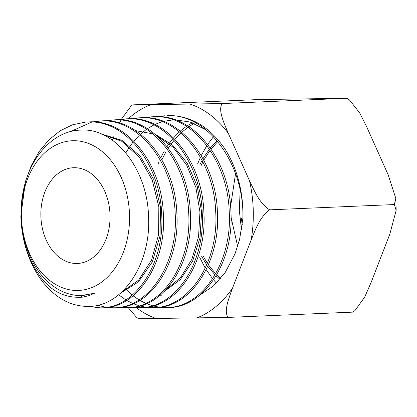 <?xml version="1.0" encoding="UTF-8"?>
<svg xmlns="http://www.w3.org/2000/svg" width="417" height="417" viewBox="0 0 417 417"><rect width="100%" height="100%" fill="white"/><g stroke="black" fill="none" stroke-linecap="round" stroke-linejoin="round"><path stroke-width="0.63" d="M138.934 318.718L228.078 317.415C223.455 311.171 228.99 298.077 232.587 287.959L251.17 239.89C255.402 229.746 259.973 216.694 269.663 209.84C259.614 203.673 254.313 190.736 249.522 180.743L228.266 133.252C224.106 123.234 217.846 110.338 222.105 103.567L132.57 104.917L130.709 106.471L121.363 119.351M114.023 136.057L112.413 140.227M206.045 129.901L190.063 122.025L175.182 119.809M173.31 119.856L163.365 121.373M162.203 121.691L154.837 124.464M153.868 124.928L147.373 128.697M146.487 129.306L140.42 134.175M139.58 134.957L133.8 141.16M132.997 142.15L130.146 145.976M129.515 146.888L125.83 152.857M242.866 218.612A96.113 69.358 -92.4 0 0 224.982 148.989C209.683 126.904 191.028 115.749 169.015 115.519L167.379 115.655C207.723 113.408 244.649 164.606 242.866 218.612L239.556 239.629L235.042 253.765L225.201 272.489L213.395 286.005L199.842 295.111M132.96 104.87L257.659 99.585L346.803 98.282L349.509 100.007L359.673 112.882L366.95 127.373L388.201 174.864L395.811 198.403L394.367 204.554L396.15 210.408L389.853 234.01L371.271 282.08L364.708 297.019L355.029 310.529L352.777 312.13L355.029 310.529M349.509 100.002L347.194 98.224L222.105 103.567M127.821 307.725L128.306 307.725L136.229 316.993L138.543 318.776M121.284 119.491L121.086 119.872M120.951 120.132L119.7 122.634M352.777 312.13L228.078 317.415M394.367 204.554L269.663 209.84M242.293 224.601L241.438 218.623L242.235 225.06M213.441 136.729L207.64 144.418M206.832 145.653L201.213 155.619M200.426 157.261L197.538 164.084M199.654 257.273L205.247 268.11M206.17 269.627L212.628 278.718M213.54 279.828L216.465 283.096M241.521 230.075L239.322 210.34L240.161 190.402M192.477 122.827A92.397 66.678 -92.4 0 0 187.4 125.762M186.493 126.367A92.397 66.678 -92.4 0 0 180.306 131.147M179.446 131.913A92.397 66.678 -92.4 0 0 173.545 137.959M172.716 138.929A92.397 66.678 -92.4 0 0 167.035 146.612M164.282 151.126A92.397 66.678 -92.4 0 0 160.764 157.928M158.809 162.39A92.397 66.678 -92.4 0 0 158.111 164.142M219.983 279.281L216.069 275.866M215.016 274.845L207.744 266.281M206.723 264.831L201.687 256.497M199.774 164.913L202.089 160.316M202.975 158.726L209.355 149.177M210.288 148.004L217.069 140.774M220.687 278.447L216.694 274.808M215.646 273.74L208.391 264.8M207.369 263.283L203.043 255.871M201.109 165.513L202.881 161.859M203.762 160.201L210.1 150.282M211.028 149.067L217.757 141.603M237.664 246.348L231.044 217.278M230.58 206.493L235.537 173.743M194.16 123.468L188.854 126.7M187.942 127.331L181.723 132.293M180.858 133.086L174.879 139.32M174.045 140.315L168.265 148.207M165.591 152.606L161.864 159.831M94.56 293.219L81.325 295.57C70.03 295.684 59.443 291.572 49.571 283.237C27.298 265.202 16.018 225.368 23.253 191.174C29.81 156.505 53.829 130.86 80.2 130.12C114.883 127.206 147.701 169.646 148.52 216.673C151.22 263.362 122.906 306.13 89.363 306.406C71.333 306.766 55.602 298.363 42.159 281.199A92.871 67.017 87.6 0 1 20.85 216.063C21.376 229.71 23.858 254.057 40.11 276.21C51.082 291.394 65.214 298.374 82.503 297.159L88.623 295.731L94.56 293.219L82.863 295.523M100.846 133.8L121.952 140.336L140.315 156.255L153.711 179.55L160.54 207.275L160.024 235.928L152.314 261.886L138.48 281.856L120.362 293.302M154.551 133.841L172.497 145.048L187.181 163.099L197.194 186.164L201.593 211.925L199.998 237.789L192.628 261.141L180.295 279.64L164.308 291.41M101.534 134.092L121.853 141.316L139.414 157.256L152.221 180.014L158.846 206.889L158.569 234.693L151.507 260.114L138.585 280.13L121.42 292.353M135.494 130.61L152.763 133.852M156.443 135.431L173.159 147.29L186.707 165.179L195.901 187.452L199.957 212.065L198.544 236.767L191.862 259.285L180.577 277.56L165.773 289.904M145.163 117.646L154.243 116.708C192.174 114.764 227.63 160.055 229.204 211.08C232.665 262.1 201.969 308.33 166.159 307.553L159.893 307.225M159.07 307.12L153.258 305.963M152.429 305.739L146.581 303.712M145.747 303.357L139.851 300.376M139.012 299.875L133.075 295.804M132.225 295.137L125.152 288.642M158.283 116.593L164.011 115.817M132.043 118.704L141.113 117.761C178.83 115.827 214.13 160.873 215.688 211.633C219.149 262.387 188.609 308.387 152.997 307.61L146.732 307.282M145.908 307.178L140.096 306.015M139.268 305.791L133.414 303.748M132.585 303.394L126.69 300.391M125.851 299.886L118.631 294.767M118.923 119.757L127.972 118.819C165.528 116.89 200.645 161.739 202.182 212.258C205.612 262.715 175.234 308.45 139.831 307.673L133.57 307.345M105.803 120.815L114.837 119.872C152.184 117.959 187.097 162.515 188.672 212.743C192.112 262.971 161.911 308.497 126.669 307.73L120.414 307.402M92.689 121.868L101.701 120.93C138.877 119.022 173.618 163.391 175.166 213.368C178.565 263.299 148.541 308.554 113.502 307.793L107.247 307.459M106.424 307.35L97.656 305.27M82.316 297.185L80.226 295.575M20.85 216.063L25.468 181.426L31.27 165.617L39.156 151.59L48.867 139.862L60.058 130.844L72.344 124.865L85.297 122.139L88.566 121.983C125.533 120.086 160.112 164.209 161.655 213.916C165.054 263.591 135.181 308.611 100.341 307.85L88.31 306.443M70.379 131.636L91.87 122.035M76.791 263.487A47.908 34.575 87.6 0 1 40.892 216.585A47.908 34.575 87.6 0 1 73.423 167.728A47.908 34.575 87.6 0 1 74.117 167.712A47.908 34.575 87.6 0 1 110.015 214.614A47.908 34.575 87.6 0 1 77.484 263.466A47.908 34.575 87.6 0 1 76.791 263.487M73.366 140.717A74.919 54.064 87.6 0 1 129.52 214.807A74.919 54.064 87.6 0 1 77.546 290.477A74.919 54.064 87.6 0 1 21.387 216.387A74.919 54.064 87.6 0 1 73.366 140.717M99.866 307.855L101.983 307.845C136.839 308.606 166.737 263.56 163.334 213.853C161.801 164.116 127.201 119.95 90.202 121.853L86.934 122.009M113.023 307.793L115.144 307.782C150.198 308.549 180.259 263.257 176.844 213.285C175.302 163.276 140.524 118.892 103.338 120.794L98.412 121.086M128.306 307.725C163.563 308.497 193.79 262.934 190.355 212.68C188.786 162.427 153.847 117.829 116.473 119.742L111.532 120.033M140.982 307.668L141.467 307.663C176.907 308.434 207.285 262.689 203.866 212.196C202.328 161.645 167.186 116.755 129.609 118.689L126.288 118.845M152.513 307.616L154.634 307.605C190.272 308.387 220.843 262.34 217.372 211.544C215.797 160.759 180.493 115.697 142.744 117.63L137.772 117.922M165.669 307.553L167.801 307.543C203.621 308.325 234.349 262.069 230.882 211.033C229.329 159.961 193.837 114.633 155.88 116.578L150.891 116.869M164.824 115.759L159.101 116.619M136.239 307.584A110.479 79.725 -92.4 0 0 156.594 318.656M196.433 318.072A110.479 79.725 -92.4 0 0 232.587 287.959M251.17 239.89A110.479 79.725 -92.4 0 0 249.522 180.743M228.266 133.252A110.479 79.725 -92.4 0 0 190.46 104.224M150.62 104.808A110.479 79.725 -92.4 0 0 128.316 118.725M396.15 210.408L395.816 198.403M161.853 295.168L160.206 295.236M85.297 122.139L86.929 122.009M126.184 307.736L127.826 307.725M124.652 118.981L126.283 118.85M139.351 307.673L140.988 307.668"/></g></svg>
